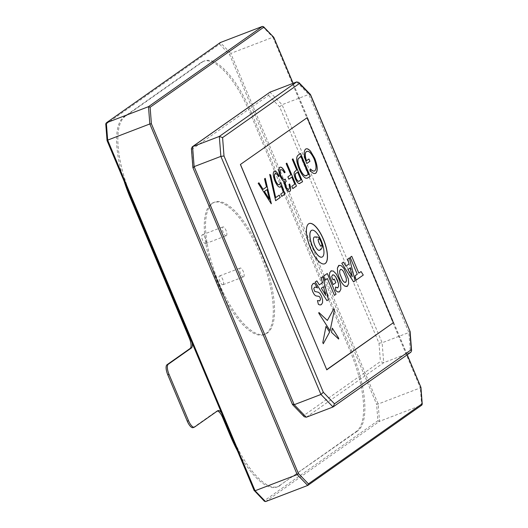 <?xml version="1.0" encoding="UTF-8"?>
<svg xmlns="http://www.w3.org/2000/svg" width="528" height="528" viewBox="0 0 528 528"><rect width="100%" height="100%" fill="white"/><g stroke="black" fill="none" stroke-linecap="round" stroke-linejoin="round"><path stroke-width="0.4" stroke-dasharray="2.64 1.98" d="M211.504 203.656A70.686 25.126 -111 0 1 213.497 202.587A70.686 25.126 -111 0 1 261.103 256.648A70.686 25.126 -111 0 1 266.092 333.518A70.686 25.126 -111 0 1 264.092 334.594A70.686 25.126 -111 0 1 216.487 280.526A70.686 25.126 -111 0 1 211.504 203.656M212.744 203.181A70.686 25.126 -111 0 1 214.744 202.105A70.686 25.126 -111 0 1 262.35 256.172A70.686 25.126 -111 0 1 267.34 333.043A70.686 25.126 -111 0 1 265.34 334.112A70.686 25.126 -111 0 1 217.734 280.051A70.686 25.126 -111 0 1 212.744 203.181M237.422 450.74A71.419 25.39 69 0 0 277.015 487.014A71.419 25.39 69 0 0 279.035 485.938L356.334 431.488A71.419 25.39 69 0 0 350.077 350.869L250.107 113.045A71.419 25.39 69 0 0 203.227 61.38A71.419 25.39 69 0 0 201.208 62.462L123.915 116.906A71.419 25.39 69 0 0 124.139 181.256M193.129 427.634A8.93 3.175 69 0 0 193.38 427.502L216.526 411.193A8.93 3.175 -111 0 1 216.784 411.061A8.93 3.175 -111 0 1 217.384 410.995M130.871 197.261L131.413 197.056A71.419 25.39 -111 0 1 125.156 116.431L123.915 116.906M201.208 62.462L202.455 61.987L125.156 116.431M202.455 61.987A71.419 25.39 -111 0 1 204.475 60.905A71.419 25.39 -111 0 1 251.354 112.57L250.107 113.045M350.077 350.869L351.325 350.387L251.354 112.57M351.325 350.387A71.419 25.39 -111 0 1 357.581 431.013L356.334 431.488M279.035 485.938L357.581 431.013M280.282 485.456A71.419 25.39 -111 0 1 278.263 486.539A71.419 25.39 -111 0 1 231.383 434.874L230.842 435.079M221.417 412.658A8.93 3.175 -111 0 1 223.885 417.041L231.383 434.874M131.413 197.056L190.621 337.894A8.93 3.175 -111 0 1 192.119 342.962M314.384 236.999A7.128 2.534 -111 0 1 319.183 242.458A7.128 2.534 -111 0 1 319.691 250.206M322.027 257.096A14.362 5.102 69 0 0 322.384 256.898A14.362 5.102 69 0 0 321.394 241.349A14.362 5.102 69 0 0 311.751 230.274M309.164 223.542A21.575 7.669 69 0 0 309.111 223.562A21.575 7.669 69 0 0 308.504 223.885A21.575 7.669 69 0 0 310.028 247.348A21.575 7.669 69 0 0 324.555 263.848A21.575 7.669 69 0 0 324.608 263.828M325.994 326.396L329.604 332.092L323.294 343.721M332.31 328.165L338.712 338.276L338.633 339.055M318.701 312.398L327.07 320.371M333.868 308.656L334.455 309.639L330.053 330.924M312.899 283.642L314.503 283.219L317.486 287.951M314.807 287.192L313.751 288.638L314.787 291.476L318.285 292.228L319.836 293.403L321.526 296.373L322.549 299.759L322.568 302.669L320.925 304.821M317.44 300.564L319.843 300.828M327.373 278.527L324.839 280.309M327.281 273.517L336.006 294.281L334.448 295.376M334.277 279.081L335.815 282.731L333.194 284.572M330.898 270.97L333.28 271.016L336.112 273.821L338.818 278.843L340.606 284.513L340.883 289.12L339.148 291.991M335.511 287.067L337.854 287.846M332.726 274.85L331.663 276.672L333.043 279.952M351.734 256.291L358.822 273.134M361.06 271.557L363.271 275.075L356.096 280.124M343.451 262.126L345.919 266.152M349.378 257.948L355.1 280.83L353.555 281.919M339.082 265.274L341.055 265.558L343.893 268.376L348.361 279.015L348.645 283.628L346.962 286.493M316.833 280.876L319.308 284.902M322.76 276.698L328.482 299.581L326.938 300.663M352.361 276.646L347.945 269.458L350.084 267.947M345.49 282.427L344.329 282.229L342.639 280.46L339.847 273.808L339.616 271.016L340.547 269.339M325.736 295.403L321.328 288.202L323.466 286.697M306.299 417.226L383.678 362.723L410.863 352.235M296.703 81.932L308.801 94.446L408.877 332.521L382.133 342.771L282.058 104.696L308.801 94.446L310.53 95.053M333.049 406.976L410.428 352.473L408.877 332.521L409.853 331.333M304.227 416.744L303.626 415.642L292.492 404.547M292.472 404.105L192.898 167.627M193.149 167.825L191.723 149.431L268.514 95.337L269.953 92.182L282.058 104.696L279.668 106.88L378.992 343.16L382.133 342.771L383.678 362.723L380.424 361.548L303.626 415.642M191.723 149.431L191.4 148.48M307.388 178.134L305.877 178.292C303.494 177.269 301.211 174.154 299.046 168.96C296.089 161.489 295.792 156.875 298.155 155.113L300.564 153.45M306.544 175.666L308.438 174.517L300.782 156.314M299.759 183.526L299.158 183.658C297.858 183.421 296.571 181.823 295.291 178.86C294.03 175.778 293.713 173.488 294.334 171.996L296.604 169.91L292.162 159.337L292.928 158.829M298.914 181.163L300.802 179.896L297.594 172.26M288.862 179.17L287.78 176.887L290.743 174.801L286.051 163.64L286.823 163.132M292.723 188.635L291.839 186.245M291.733 186.285L294.796 184.16M294.69 184.199L291.727 177.151M288.803 189.11C289.522 188.47 289.549 186.932 288.875 184.49L288.981 184.45M288.875 184.49L289.648 183.982M289.799 191.453C288.446 192.146 286.889 190.674 285.12 187.037L285.226 186.998M285.12 187.037L284.11 181.672M284.011 181.711L282.487 180.286M282.381 180.325L280.328 176.53M280.223 176.563C278.447 171.785 278.276 168.716 279.695 167.363L279.794 167.323M279.695 167.363L280.064 167.171M284.348 172.834L282.539 170.042M282.434 170.082L280.672 169.719M284.816 179.282L285.239 179.091M271.148 203.828L258.185 183.302M258.086 183.341L258.911 182.794M262.997 189.4L266.475 186.978M266.369 187.018L264.521 178.84M264.416 178.88L265.247 178.325M269.326 199.327L266.996 189.625M275.682 197.591L279.239 195.122M275.537 200.739L269.683 174.445M281.648 196.436L280.764 194.047M280.658 194.086L283.298 192.258M283.193 192.298L281.061 185.995M280.375 187.057C278.725 187.691 276.896 185.744 274.877 181.21L274.982 181.17M274.877 181.21C272.89 176.128 272.626 172.828 274.085 171.31L274.184 171.27M278.401 176.642C277.094 174.181 275.972 173.197 275.029 173.686M279.503 184.622L280.757 182.252M315.691 173.217C314.345 174.062 312.596 173.349 310.451 171.079L310.556 171.039M310.451 171.079L310.424 168.96M314.437 171.006L314.827 170.815M314.721 170.854C316.503 169.019 316.265 165.046 314.008 158.928L314.107 158.888M314.008 158.928C311.117 152.929 308.57 150.493 306.359 151.622M306.365 160.756L308.946 158.968M306.682 163.574C303.706 156.176 303.29 151.397 305.435 149.233L305.534 149.193M305.435 149.233L306.009 148.929M205.828 243.527A4.712 1.676 -111 0 1 205.696 243.599A4.712 1.676 -111 0 1 202.521 239.996A4.712 1.676 -111 0 1 202.191 234.868A4.712 1.676 -111 0 1 202.323 234.795A4.712 1.676 -111 0 1 205.498 238.399A4.712 1.676 -111 0 1 205.828 243.527M226.393 235.646A4.712 1.676 -111 0 1 226.261 235.712A4.712 1.676 -111 0 1 223.087 232.109A4.712 1.676 -111 0 1 222.757 226.987A4.712 1.676 -111 0 1 222.889 226.915A4.712 1.676 -111 0 1 226.063 230.518A4.712 1.676 -111 0 1 226.393 235.646M223.12 284.651A4.712 1.676 -111 0 1 222.988 284.717A4.712 1.676 -111 0 1 219.813 281.114A4.712 1.676 -111 0 1 219.476 275.992A4.712 1.676 -111 0 1 219.608 275.92A4.712 1.676 -111 0 1 222.783 279.523A4.712 1.676 -111 0 1 223.12 284.651M243.679 276.771A4.712 1.676 -111 0 1 243.547 276.837A4.712 1.676 -111 0 1 240.372 273.233A4.712 1.676 -111 0 1 240.042 268.112A4.712 1.676 -111 0 1 240.174 268.039A4.712 1.676 -111 0 1 243.349 271.643A4.712 1.676 -111 0 1 243.679 276.771M265.551 501.6L379.513 421.331L378.173 404.039L230.782 53.407L272.936 37.25L420.328 387.882L378.173 404.039L376.603 404.23L377.883 420.743L264.211 500.808L254.199 490.453L107.184 140.712L105.745 123.724M377.883 420.743L379.513 421.331L421.892 405.055M264.515 501.356L264.211 500.808M105.904 124.205L219.575 44.134L220.295 42.557L230.782 53.407L229.588 54.496L376.603 404.23M262.449 26.4L272.936 37.25L273.801 37.547M307.705 485.443L421.667 405.174L420.328 387.882L420.816 387.288M223.344 417.245L223.885 417.041M216.526 411.193L217.774 410.718M193.38 427.502L194.627 427.02M190.073 338.105L190.621 337.894M268.514 95.337L279.668 106.88M378.992 343.16L380.424 361.548M219.575 44.134L229.588 54.496M407.174 354.836L293.047 83.332M214.744 202.105L213.497 202.587M203.227 61.38L204.475 60.905M277.015 487.014L278.263 486.539M216.784 411.061L218.024 410.579M265.34 334.112L264.092 334.594M205.696 243.599L226.261 235.712M222.988 284.717L243.547 276.837M407.24 354.79L293.119 83.305M219.608 275.92L240.174 268.039M202.323 234.795L222.889 226.915"/><path stroke-width="0.79" d="M217.384 410.995A8.93 3.175 -111 0 1 222.638 417.516L230.135 435.349A71.419 25.39 69 0 0 237.422 450.74M187.268 421.179A8.93 3.175 69 0 0 193.129 427.634L194.377 427.159A8.93 3.175 -111 0 1 188.516 420.697L187.268 421.179L167.785 374.834L169.033 374.359L188.516 420.697M124.139 181.256A71.419 25.39 69 0 0 130.165 197.531L189.374 338.375A8.93 3.175 -111 0 1 190.153 348.454L167.006 364.756A8.93 3.175 69 0 0 167.785 374.834M194.377 427.159A8.93 3.175 -111 0 0 194.627 427.02L217.774 410.718A8.93 3.175 -111 0 1 218.024 410.579A8.93 3.175 -111 0 1 221.417 412.658M169.033 374.359A8.93 3.175 -111 0 1 168.254 364.28L167.006 364.756M192.119 342.962A8.93 3.175 -111 0 1 191.4 347.972L168.254 364.28M314.18 237.105A7.128 2.534 -111 0 1 314.384 236.999C319.598 236.683 318.8 237.791 321.361 241.725C322.146 244.57 323.281 247.731 320.357 249.85L319.486 250.318A7.128 2.534 -111 0 1 314.688 244.867A7.128 2.534 -111 0 1 314.18 237.105M311.751 230.274A14.362 5.102 69 0 0 311.698 230.294A14.362 5.102 69 0 0 311.289 230.512A14.362 5.102 69 0 0 312.305 246.134A14.362 5.102 69 0 0 321.974 257.116A14.362 5.102 69 0 0 322.027 257.096M311.395 230.472A14.362 5.102 69 0 0 312.404 246.094A14.362 5.102 69 0 0 322.08 257.077A14.362 5.102 69 0 0 322.483 256.859A14.362 5.102 69 0 0 321.473 241.237A14.362 5.102 69 0 0 311.797 230.254A14.362 5.102 69 0 0 311.395 230.472M325.268 263.485A21.575 7.669 69 0 0 323.75 240.022A21.575 7.669 69 0 0 309.217 223.522A21.575 7.669 69 0 0 308.609 223.846A21.575 7.669 69 0 0 310.127 247.309A21.575 7.669 69 0 0 324.661 263.809A21.575 7.669 69 0 0 325.268 263.485M324.608 263.828A21.575 7.669 69 0 0 325.169 263.525A21.575 7.669 69 0 0 323.671 240.134A21.575 7.669 69 0 0 309.164 223.542M289.542 184.021C290.803 187.869 290.882 190.344 289.799 191.453L289.898 191.413C288.552 192.106 286.994 190.634 285.226 186.998L284.11 181.672L282.487 180.286L280.328 176.53C278.553 171.745 278.375 168.676 279.794 167.323C281.292 166.577 283.061 168.247 285.12 172.326L284.453 172.795L282.539 170.042L280.771 169.679C279.701 170.478 279.748 172.544 280.916 175.857C282.652 179.144 284.09 180.22 285.239 179.091L286.229 181.441C285.153 181.962 285.041 183.658 285.892 186.536C287.067 188.813 288.07 189.664 288.902 189.07C289.628 188.43 289.654 186.892 288.981 184.45L289.648 183.982C290.902 187.829 290.987 190.304 289.898 191.413L289.628 191.552M280.962 169.567L280.672 169.719C279.596 170.518 279.642 172.583 280.81 175.897L280.916 175.857M284.816 179.282L285.239 179.091M286.156 163.601L286.823 163.132L296.452 186.041L292.822 188.595L291.839 186.245L294.796 184.16L291.832 177.111L288.875 179.197L287.885 176.847L290.842 174.761L286.156 163.601M292.261 159.304L292.928 158.829L302.557 181.738L299.257 183.619C297.964 183.381 296.677 181.784 295.396 178.82C294.136 175.738 293.812 173.448 294.439 171.963L296.71 169.871L292.261 159.304M299.812 183.506L299.257 183.619M323.288 343.721L329.611 332.092L325.994 326.396L322.793 342.679L323.354 343.655M323.347 343.655L322.786 342.685L325.994 326.396M331.492 332.323L332.31 328.165L331.492 332.323L338.639 339.055L331.492 332.323M327.36 320.47L333.868 308.656L327.367 320.47L318.899 312.477L318.813 313.249L330.224 330.931L318.806 313.249L318.892 312.477M333.868 308.656L334.462 309.639L330.053 330.924M319.123 296.373L315.962 295.904L314.424 294.763L312.748 291.819L311.738 288.46L311.731 285.549L313.421 283.364L311.738 285.542L311.744 288.453L312.754 291.812L314.431 294.756L315.968 295.904L319.13 296.373L320.126 297.66L319.13 296.373M321.4 304.564L319.988 304.966L321.407 304.564L322.575 302.663L322.555 299.759L321.532 296.373L319.843 293.403L318.292 292.228L314.794 291.476L313.757 288.631L314.464 287.377L315.863 287.14L317.493 287.951L315.856 287.14L314.807 287.192M320.918 304.828L321.407 304.564M318.404 304.385L319.994 304.966L318.397 304.385L317.44 300.564L318.397 304.385M319.546 300.993L320.516 299.541L320.12 297.66L320.522 299.534L319.552 300.986M334.448 295.376L327.367 278.533L334.448 295.376L336.013 294.274L327.287 273.511L323.77 275.992L327.281 273.517M324.839 280.309L323.763 275.992L324.845 280.309L327.373 278.527M333.194 284.572L329.333 275.378L329.762 272.62L331.327 270.739L329.769 272.62L329.34 275.378L333.194 284.572L335.821 282.724L334.283 279.081L333.049 279.952L334.277 279.081M339.148 291.991L337.663 291.958L335.696 290.525L335.511 287.067L335.696 290.525L337.669 291.958L339.603 291.746L340.883 289.113L340.613 284.513L338.824 278.837L336.118 273.814L333.287 271.016L330.898 270.97M333.049 279.952L331.67 276.672L332.482 274.982L333.92 275.029L335.63 276.778L338.435 283.463L338.633 286.262L337.623 287.971L338.626 286.262L338.428 283.463L337.293 279.919L335.623 276.784L333.914 275.029L332.732 274.844M240.524 164.617L326.713 369.646L393.347 322.707L307.164 117.678L240.392 164.485L307.164 117.678M357.251 274.237L350.17 257.393L351.734 256.291L350.176 257.387L357.258 274.237L355.021 275.814L357.258 274.237M351.74 256.285L358.822 273.134L361.066 271.557L363.277 275.068L356.103 280.124L355.021 275.814L356.103 280.124M353.555 281.919L341.807 263.281L343.451 262.126L341.814 263.281L353.562 281.912L355.106 280.83L349.384 257.948L347.78 259.076L349.384 257.948M345.926 266.152L349.048 263.947L347.78 259.076L349.054 263.947L345.926 266.152L343.451 262.126M346.969 286.493L344.995 286.202C341.755 283.84 339.319 279.358 337.682 272.752L337.392 268.138L338.653 265.505L341.062 265.558L343.9 268.376L348.368 279.015L348.652 283.628L347.391 286.262L344.989 286.202C341.748 283.84 339.313 279.358 337.676 272.752L337.399 268.138L339.075 265.274M316.84 280.87L319.308 284.902L322.43 282.698L321.163 277.827L322.76 276.698L328.489 299.574L326.944 300.663L315.196 282.031L316.833 280.876L315.196 282.031M299.152 168.92C296.195 161.449 295.891 156.836 298.261 155.074L300.564 153.45L310.193 176.359L307.441 178.121L305.983 178.253C303.593 177.23 301.316 174.115 299.152 168.92M265.247 178.325L271.253 203.788L258.185 183.302L258.911 182.794L263.102 189.361L266.475 186.978L264.521 178.84L265.247 178.325M275.788 197.551L279.239 195.122L280.223 197.472L275.642 200.699L269.683 174.445L270.666 175.019L275.682 197.591L270.666 175.019M281.167 185.955L280.474 187.018C278.83 187.651 276.995 185.704 274.982 181.17C272.996 176.088 272.732 172.788 274.184 171.27C275.616 170.676 277.279 172.3 279.173 176.134L278.507 176.603C277.193 174.141 276.071 173.158 275.134 173.646C274.111 174.781 274.296 177.164 275.689 180.787C277.174 184.001 278.48 185.262 279.609 184.582L280.757 182.252L284.803 194.245L281.754 196.396L280.764 194.047L283.298 192.258L281.167 185.955L280.196 187.163M275.266 173.573L275.029 173.686C274.006 174.821 274.19 177.203 275.583 180.827L275.689 180.787M305.435 149.233C306.702 148.249 308.378 148.936 310.477 151.292L314.635 158.367C317.546 165.997 317.896 170.947 315.691 173.217L315.79 173.177C314.444 174.022 312.701 173.309 310.556 171.039L310.424 168.96C312.206 170.801 313.672 171.422 314.827 170.815C316.609 168.98 316.371 165.007 314.107 158.888C311.223 152.889 308.669 150.454 306.464 151.582C304.913 152.777 304.913 155.819 306.464 160.717L308.946 158.968L309.936 161.317L306.788 163.535C303.805 156.136 303.389 151.358 305.534 149.193C306.801 148.21 308.484 148.896 310.583 151.252L314.741 158.327C317.645 165.957 317.995 170.907 315.79 173.177L315.348 173.415M314.437 171.006L314.827 170.815M306.788 151.397L306.359 151.622C304.808 152.816 304.808 155.859 306.365 160.756L306.464 160.717M305.534 149.193L306.062 148.909M338.639 339.055L338.719 338.27L332.317 328.165M319.849 300.828L317.447 300.564M317.493 287.951L314.51 283.219L312.899 283.642M337.861 287.846L335.518 287.06M358.822 273.134L361.066 271.557M326.944 300.663L315.203 282.025M322.76 276.698L321.169 277.82L322.43 282.698M319.308 284.902L322.436 282.691M350.09 267.947L352.361 276.646L347.952 269.452L350.09 267.947L352.348 276.632M344.335 282.223L342.646 280.46L339.854 273.808L339.623 271.009L340.553 269.339L341.715 269.537L343.405 271.306L346.196 277.959L346.427 280.751L345.728 282.308L344.335 282.223M323.473 286.697L325.743 295.396L321.334 288.202L323.473 286.697L325.73 295.376M340.547 269.339L341.708 269.544L343.398 271.306L346.19 277.959L346.421 280.757L345.497 282.427M299.376 83.51L298.769 82.414L310.411 94.453L310.53 95.053L299.376 83.51L222.578 137.603L224.004 155.998L323.327 392.278L320.945 394.456L333.049 406.976L334.481 403.814L411.279 349.721L411.602 350.678L410.863 352.235L333.049 406.976L306.299 417.226L304.227 416.744L292.492 404.547L192.898 167.627L191.4 148.48L192.575 146.685L219.325 136.435L296.703 81.932L269.953 92.182L192.575 146.685L194.126 166.63L294.202 404.705L320.945 394.456L220.869 156.38L194.126 166.63L193.149 167.825M326.713 369.646L240.392 164.485M393.347 322.707L326.72 369.857M298.769 82.414L296.703 81.932M222.578 137.603L219.325 136.435L220.869 156.38L224.004 155.998M411.602 350.678L410.104 331.525L310.53 95.053M292.472 404.105L294.202 404.705L306.299 417.226M192.139 146.916L269.953 92.182M300.472 153.516L310.193 176.359M310.094 176.398L307.388 178.134M305.356 175.857L308.537 174.478L300.887 156.275L298.043 158.994C297.469 161.311 298.023 164.472 299.719 168.491C301.547 172.821 303.422 175.276 305.356 175.857L306.544 175.666M299.719 168.491L299.818 168.452C301.646 172.781 303.527 175.237 305.461 175.817M298.043 158.994L298.148 158.954C297.574 161.271 298.129 164.432 299.818 168.452M300.887 156.275L298.148 158.954M292.835 158.895L302.557 181.738M302.458 181.777L299.158 183.658M295.957 178.378L296.056 178.339C297.502 181.124 298.663 181.949 299.541 180.82L300.901 179.857L297.693 172.22L296.267 173.131C295.02 173.481 294.914 175.23 295.957 178.378C297.396 181.163 298.558 181.988 299.442 180.86M299.541 180.82L298.914 181.163M296.267 173.131L296.366 173.092C295.119 173.441 295.02 175.19 296.056 178.339M297.693 172.22L296.366 173.092M286.73 163.198L296.452 186.041M296.347 186.08L292.816 188.569M288.862 179.17L291.832 177.111M279.695 167.363C281.186 166.617 282.962 168.28 285.014 172.366L285.12 172.326M285.014 172.366L284.44 172.775M280.81 175.897C282.546 179.183 283.991 180.259 285.14 179.131L286.229 181.441M286.123 181.48C285.047 182.002 284.935 183.698 285.793 186.575L285.892 186.536M285.793 186.575C286.961 188.852 287.965 189.704 288.803 189.11M265.155 178.398L271.346 203.722M258.826 182.853L263.102 189.361M267.102 189.585L264.337 191.499L269.432 199.287L267.102 189.585L264.442 191.459L269.432 199.287M279.147 195.182L280.223 197.472M280.124 197.512L275.636 200.666M269.709 174.557L270.567 175.058M280.705 182.444L284.803 194.245M284.704 194.284L281.741 196.37M274.085 171.31C275.51 170.716 277.174 172.339 279.068 176.174L279.173 176.134M279.068 176.174L278.494 176.583M275.583 180.827C277.068 184.041 278.375 185.302 279.503 184.622M315.691 173.217L315.295 173.435M310.325 169C312.101 170.841 313.566 171.461 314.721 170.854M306.735 151.417L306.359 151.622M308.854 159.034L309.936 161.317M309.83 161.357L306.775 163.508M262.449 26.4L220.295 42.557L106.333 122.826L148.487 106.669L262.449 26.4L263.789 27.192L263.485 26.644L273.788 37.33L263.789 27.192L150.117 107.257L148.487 106.669L149.827 123.961L107.672 140.118L255.064 490.75L297.218 474.593L149.827 123.961L151.397 123.77L298.412 473.504L297.218 474.593L307.705 485.443L265.551 501.6L264.211 500.808M265.551 501.6L255.064 490.75L254.199 490.453L264.515 501.356M105.904 124.205L106.333 122.826L107.672 140.118L107.059 140.613L105.745 123.724M220.295 42.557L106.333 122.826M421.667 405.174L422.096 403.795L422.255 404.276L420.941 387.387L407.174 354.836M298.412 473.504L308.425 483.866L307.936 485.324L421.892 405.055M130.165 197.531L130.871 197.261M230.842 435.079L230.135 435.349M222.638 417.516L223.344 417.245M190.153 348.454L191.4 347.972M189.374 338.375L190.073 338.105M318.661 239.191C319.44 237.138 323.169 246.015 321.413 245.744C320.641 247.797 316.912 238.92 318.661 239.191M307.138 117.473L393.472 322.839M323.327 392.278L334.481 403.814M411.279 349.721L409.853 331.333M308.425 483.866L422.096 403.795L420.816 387.288M293.047 83.332L273.801 37.547M150.117 107.257L151.397 123.77M410.104 331.525L310.51 94.604M107.059 140.613L254.212 490.67M420.941 387.387L407.24 354.79M293.119 83.305L273.788 37.33"/></g></svg>
